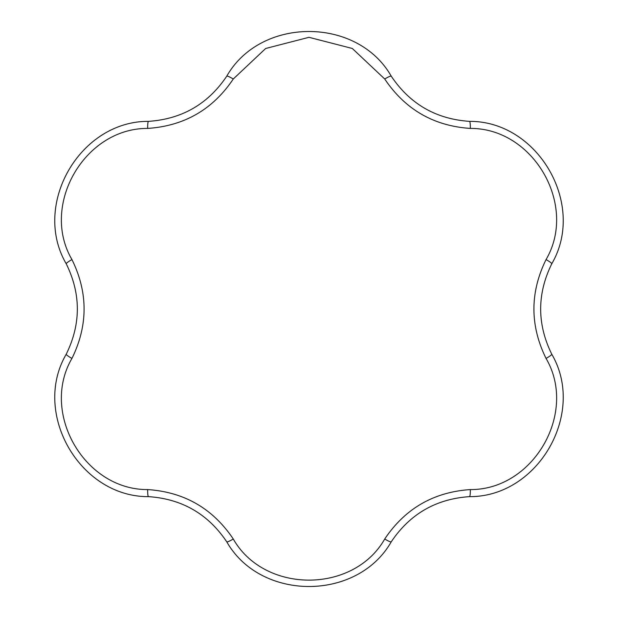 <?xml version="1.0" encoding="UTF-8"?>
<svg xmlns="http://www.w3.org/2000/svg" width="618" height="618" viewBox="0 0 618 618"><rect width="100%" height="100%" fill="white"/><g stroke="black" fill="none" stroke-linecap="round" stroke-linejoin="round"><path stroke-width="0.93" d="M233.272 538.996C264.458 593.828 353.527 593.836 384.728 538.996C405.161 508.537 433.689 492.067 470.321 489.58C533.396 489.989 577.938 412.855 546.049 358.417C529.881 325.485 529.881 292.546 546.049 259.583C577.938 205.161 533.411 128.019 470.321 128.42C433.72 125.956 405.192 109.479 384.728 79.004L352.314 48.474L309 37.312L265.678 48.482L233.272 79.004C212.839 109.463 184.311 125.933 147.679 128.42C84.604 128.011 40.062 205.145 71.951 259.583C88.119 292.515 88.119 325.454 71.951 358.417C40.062 412.839 84.589 489.981 147.679 489.58C184.28 492.044 212.808 508.521 233.272 538.996A8.343 1.105 147.7 0 1 226.76 541.832C208.042 513.96 181.955 498.896 148.482 496.64C79.931 497.026 31.634 413.342 66.242 354.191C81.028 324.048 81.028 293.921 66.242 263.809C31.634 204.635 79.954 120.966 148.482 121.36C181.978 119.089 208.073 104.025 226.76 76.168A8.343 1.105 32.3 0 1 233.272 79.004M147.679 128.42A8.343 1.105 -92.3 0 1 148.482 121.36M226.76 76.168C260.696 16.609 357.32 16.616 391.24 76.168A8.343 1.105 147.7 0 0 384.728 79.004M71.951 259.583A8.343 1.105 152.3 0 0 66.242 263.809M391.24 76.168C409.958 104.04 436.045 119.104 469.518 121.36C538.069 120.973 586.366 204.658 551.758 263.809C536.972 293.952 536.972 324.079 551.758 354.191A8.343 1.105 152.3 0 1 546.049 358.417M469.518 121.36A8.343 1.105 92.3 0 1 470.321 128.42M551.758 263.809A8.343 1.105 -152.3 0 0 546.049 259.583M147.679 489.58A8.343 1.105 92.3 0 0 148.482 496.64M71.951 358.417A8.343 1.105 -152.3 0 1 66.242 354.191M384.728 538.996A8.343 1.105 32.3 0 0 391.24 541.832C357.304 601.391 260.68 601.384 226.76 541.832M551.758 354.191C586.366 413.365 538.046 497.034 469.518 496.64A8.343 1.105 -92.3 0 0 470.321 489.58M469.518 496.64C436.022 498.911 409.927 513.975 391.24 541.832"/></g></svg>
